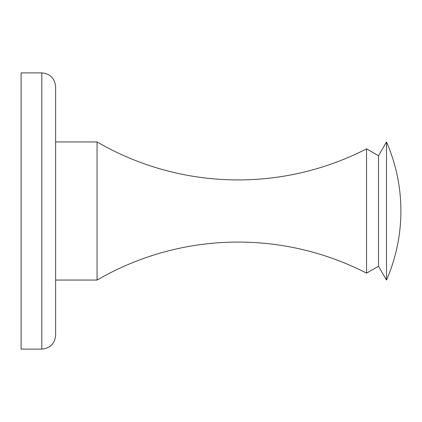 <?xml version="1.0" encoding="UTF-8"?>
<svg xmlns="http://www.w3.org/2000/svg" width="422" height="422" viewBox="0 0 422 422"><rect width="100%" height="100%" fill="white"/><g stroke="black" fill="none" stroke-linecap="round" stroke-linejoin="round"><path stroke-width="0.63" d="M97.06 141.945L97.06 280.055A280.947 280.947 0 0 1 366.554 273.15L366.554 148.85A280.947 280.947 0 0 1 97.06 141.945L55.625 141.945L55.625 86.7L55.625 335.3C54.807 343.687 50.202 348.292 41.815 349.11L41.815 72.89C50.202 73.708 54.807 78.313 55.625 86.7M97.06 280.055L55.625 280.055L55.625 211M378.513 266.245L378.513 155.755L386.489 141.945L386.489 280.055L378.513 266.245L366.554 273.15M378.513 155.755L366.554 148.85M41.815 72.89L21.1 72.89L21.1 349.11L41.815 349.11M386.489 280.055A172.635 172.635 0 0 0 386.489 141.945"/></g></svg>
